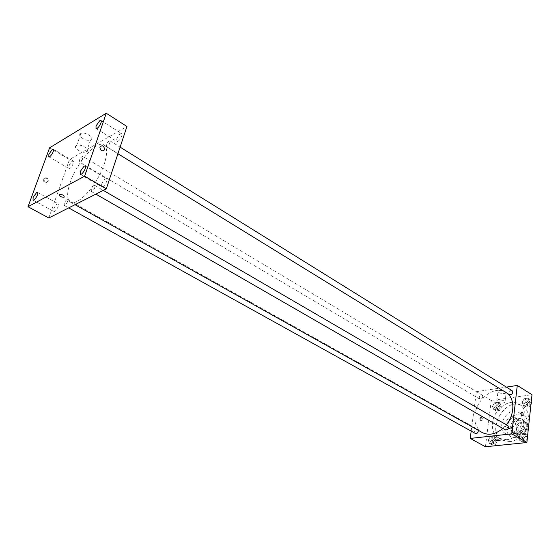 <?xml version="1.0" encoding="UTF-8"?>
<svg xmlns="http://www.w3.org/2000/svg" width="560" height="560" viewBox="0 0 560 560"><rect width="100%" height="100%" fill="white"/><g stroke="black" fill="none" stroke-linecap="round" stroke-linejoin="round"><path stroke-width="0.42" stroke-dasharray="2.8 2.1" d="M505.876 422.982C505.687 425.194 506.345 426.79 507.864 427.77C512.967 431.095 519.575 419.839 514.192 417.004C510.125 415.856 507.353 417.851 505.876 422.982M516.761 429.331C516.579 431.522 517.251 433.111 518.777 434.091C523.887 437.416 530.418 426.293 525.021 423.444C520.961 422.289 518.203 424.249 516.761 429.331M518.98 422.891L526.148 422.037L527.877 424.018L526.995 432.215L524.776 434.672L517.573 435.456L515.879 433.447L516.796 425.32L518.98 422.891L515.389 420.77L522.571 419.895L526.148 422.037M524.776 434.672L521.171 432.572L513.961 433.37L517.573 435.456M515.879 433.447L512.267 431.361L513.205 423.213L516.796 425.32M512.267 431.361L513.961 433.37M521.171 432.572L523.39 430.108L526.995 432.215M522.571 419.895L524.293 421.883L523.39 430.108M515.389 420.77L513.205 423.213M517.391 434.441L514.15 433.804C506.856 430.017 515.655 415.023 522.515 419.552C528.066 422.38 524.062 434.084 517.391 434.441M516.18 433.741C522.858 433.377 526.869 421.659 521.318 418.838C515.893 417.291 512.211 419.916 510.265 426.72C510.013 429.667 510.902 431.795 512.939 433.104L516.18 433.741M524.293 421.883L527.877 424.018M515.739 437.661L510.937 436.723C499.947 431.046 513.191 408.492 523.495 415.317C531.804 419.566 525.756 437.164 515.739 437.661M510.552 434.686L505.743 433.755C494.767 428.092 508.081 405.412 518.378 412.237C526.68 416.479 520.569 434.161 510.552 434.686M509.754 441.616L502.299 440.167C484.785 431.2 505.939 395.178 522.298 406.098C535.388 412.839 525.623 440.895 509.754 441.616M506.352 439.691C522.228 438.935 532.049 410.788 518.966 404.061C509.572 397.733 493.738 409.206 492.506 422.884C491.834 430.003 493.962 435.12 498.897 438.249L506.352 439.691M525.392 436.198L523.215 439.929L519.638 440.3L518.245 436.961L520.415 433.258L523.985 432.866L525.392 436.198L523.215 439.929L519.638 440.3L518.245 436.961L520.415 433.258L523.985 432.866L525.392 436.198L527.415 437.374M529.172 401.345L527.023 405.013L523.488 405.489L522.109 402.311L524.244 398.664L527.772 398.167L529.172 401.345L527.023 405.013L523.488 405.489L522.109 402.311L524.244 398.664L527.772 398.167L529.172 401.345L531.153 402.577M485.436 446.747L491.239 400.512L532 394.709M495.033 439.453L492.912 443.079L489.517 443.436L488.257 440.174L490.371 436.569L493.752 436.198L495.033 439.453L492.912 443.079L489.517 443.436L488.257 440.174L490.371 436.569L493.752 436.198L495.033 439.453L497.511 440.839L495.397 444.458L492.002 444.808L490.742 441.553L492.842 437.955L496.23 437.584L497.511 440.839M499.17 405.454L497.077 409.024L493.724 409.479L492.471 406.371L494.55 402.815L497.896 402.346L499.17 405.454L497.077 409.024L493.724 409.479L492.471 406.371L494.55 402.815L497.896 402.346L499.17 405.454L501.606 406.903L499.513 410.473L496.167 410.914L494.907 407.813L496.979 404.264L500.325 403.802L501.606 406.903M507.22 393.274L505.897 392.336C495.047 384.993 476.595 398.573 475.013 414.582C474.145 422.94 476.567 428.932 482.293 432.551M502.845 428.428L506.303 424.788M471.184 431.137L476.427 391.664L506.387 387.1M512.127 390.663C510.552 390.208 509.474 390.978 508.879 392.98L509.579 394.723M507.948 425.747C506.38 425.313 505.309 426.097 504.742 428.085L505.519 429.968M478.352 430.353L477.638 429.296C476.168 428.918 475.153 429.681 474.6 431.592L475.349 433.447M482.832 396.802C482.258 398.713 481.236 399.476 479.766 399.084C478.688 396.627 479.479 395.29 482.16 395.073L482.832 396.802M476.427 391.664L491.239 400.512M498.687 392.539C501.711 393.827 504.189 393.946 506.128 392.91C507.787 391.237 499.317 389.396 498.036 391.146L498.687 392.539M479.822 418.502C479.85 420.168 480.368 420.959 481.383 420.868C482.37 419.069 482.062 417.914 480.445 417.389L479.822 418.502M480.655 418.397C480.683 420.063 481.201 420.854 482.216 420.763C483.203 418.964 482.895 417.802 481.278 417.284L480.655 418.397M497.532 401.968C500.57 403.242 503.055 403.375 505.001 402.36C506.667 400.736 498.155 398.888 496.874 400.603L497.532 401.968M496.37 440.202L500.115 440.72M70.224 182.406C66.717 192.899 66.794 199.479 70.462 202.146C75.656 205.282 88.158 194.852 97.174 179.417C106.26 164.017 109.277 148.022 104.006 145.012C96.936 139.811 76.825 162.414 70.224 182.406M82.712 158.2C81.592 160.713 80.479 161.973 79.359 161.98C79.24 159.362 80.353 157.479 82.705 156.324L82.712 158.2M91.301 189.42L91.357 191.499C93.926 190.302 95.095 188.293 94.871 185.472C93.639 185.444 92.449 186.76 91.301 189.42M64.239 203.385L64.253 205.443C66.668 204.225 67.774 202.279 67.578 199.605C66.458 199.605 65.338 200.865 64.239 203.385M106.393 144.781L106.435 146.678C108.927 145.544 110.103 143.598 109.97 140.84C108.745 140.826 107.555 142.135 106.393 144.781M48.797 217.966L69.496 159.537L126.938 126.483M101.661 184.065C103.229 180.453 104.853 178.661 106.554 178.71C108.584 179.641 103.565 188.188 101.766 186.865L101.661 184.065M53.823 208.768C55.272 205.464 56.721 203.812 58.17 203.805C59.976 204.547 55.412 212.618 53.823 211.498L53.823 208.768M68.929 166.005C70.392 162.715 71.848 161.07 73.297 161.049C75.005 161.812 70.413 169.624 68.922 168.504L68.929 166.005M116.732 138.922C118.314 135.324 119.945 133.539 121.632 133.574C123.55 134.512 118.489 142.786 116.809 141.463L116.732 138.922M49.602 147.798L69.496 159.537M43.141 179.2L43.05 179.522C44.016 183.092 45.563 183.729 47.698 181.426C46.935 178.017 45.416 177.275 43.141 179.2M80.64 133.581C76.615 135.73 86.59 142.065 90.573 139.937C95.221 138.082 85.162 131.264 80.913 133.441L80.64 133.581M76.384 145.621C72.359 147.721 82.432 154 86.415 151.921C91.07 150.115 80.92 143.36 76.664 145.481L76.384 145.621M43.855 178.794L43.764 179.116C44.73 182.693 46.277 183.33 48.412 181.027C47.649 177.611 46.13 176.862 43.855 178.794M496.384 407.61L497.077 409.332C499.744 409.136 500.528 407.827 499.422 405.391C497.952 404.985 496.937 405.727 496.384 407.61M497.077 409.024L499.513 410.473M493.724 409.479L496.167 410.914M492.471 406.371L494.907 407.813M494.55 402.815L496.979 404.264M497.896 402.346L500.325 403.802M497.595 408.331L498.288 410.046C500.955 409.857 501.739 408.548 500.633 406.119C499.163 405.706 498.148 406.448 497.595 408.331M531.02 403.816L529.445 406.504L525.917 406.973L524.531 403.802L526.659 400.162L530.187 399.672L531.216 402.003M526.092 403.592L526.806 405.321C529.599 405.209 530.439 403.879 529.305 401.331C527.737 400.869 526.659 401.625 526.092 403.592M527.023 405.013L529.445 406.504M523.488 405.489L525.917 406.973M522.109 402.311L524.531 403.802M524.244 398.664L526.659 400.162M527.772 398.167L530.187 399.672M531.23 403.452L530.509 402.08C528.941 401.618 527.863 402.367 527.296 404.334L528.01 406.063L530.915 404.796M492.233 441.392L493.003 443.24C495.719 442.981 496.468 441.616 495.243 439.159C493.773 438.767 492.765 439.516 492.233 441.392M492.912 443.079L495.397 444.458M489.517 443.436L492.002 444.808M488.257 440.174L490.742 441.553M490.371 436.569L492.842 437.955M493.752 436.198L496.23 437.584M493.472 442.085L494.235 443.926C496.958 443.667 497.7 442.309 496.475 439.852C495.005 439.46 494.004 440.202 493.472 442.085M527.282 438.613L525.686 441.35L522.109 441.714L520.716 438.389L522.879 434.693L526.442 434.301L527.485 436.751M522.291 438.221L523.089 440.083C525.945 439.894 526.743 438.515 525.476 435.946C523.901 435.498 522.844 436.261 522.291 438.221M523.215 439.929L525.686 441.35M519.638 440.3L522.109 441.714M518.245 436.961L520.716 438.389M520.415 433.258L522.879 434.693M523.985 432.866L526.442 434.301M527.513 438.228L526.701 436.66C525.126 436.212 524.069 436.968 523.523 438.928L524.321 440.79L527.184 439.53M525.021 423.444L514.192 417.004M518.777 434.091L507.864 427.77M512.939 433.104L514.15 433.804M521.318 418.838L522.515 419.552M505.743 433.755L510.937 436.723M518.378 412.237L523.495 415.317M498.897 438.249L502.299 440.167M518.966 404.061L522.298 406.098M481.278 417.284L480.445 417.389M482.216 420.763L481.383 420.868M505.001 402.36L506.128 392.91M496.874 400.603L498.036 391.146M70.462 202.146L75.012 204.694M104.006 145.012L505.897 392.336M482.16 395.073L82.705 156.324M479.766 399.084L79.359 161.98M91.357 191.499L95.9 194.117M94.871 185.472L103.292 190.372M64.253 205.443L68.684 207.9M67.578 199.605L477.638 429.296M106.435 146.678L117.922 153.748M109.97 140.84L120.106 147.133M80.255 174.314L101.766 186.865M85.12 166.033L106.554 178.71M33.04 200.144L53.823 211.498M37.464 192.346L58.17 203.805M48.811 156.779L68.922 168.504M53.249 149.219L73.297 161.049M96.033 128.499L116.809 141.463M100.926 120.484L121.632 133.574M86.415 151.921L90.573 139.937M76.664 145.481L80.913 133.441M43.764 179.116L43.05 179.522M48.412 181.027L47.698 181.426M497.077 409.332L498.288 410.046M499.422 405.391L500.633 406.119M526.806 405.321L528.01 406.063M529.305 401.331L530.509 402.08M493.003 443.24L494.235 443.926M495.243 439.159L496.475 439.852M523.089 440.083L524.321 440.79M525.476 435.946L526.701 436.66"/><path stroke-width="0.84" d="M506.387 387.1L517.286 385.441L532 394.709L526.862 442.54L485.436 446.747L470.218 438.431L471.184 431.137M517.286 385.441L511.742 433.839L526.862 442.54M511.742 433.839L470.218 438.431M500.115 440.72L496.734 440.622L496.433 440.076C498.281 439.677 499.485 439.936 500.045 440.853L496.734 440.622L496.37 440.202M75.012 204.694L482.293 432.551C488.754 435.729 495.607 434.357 502.845 428.428M506.303 424.788C514.717 414.666 515.025 399.077 507.22 393.274M117.922 153.748L509.579 394.723C512.386 394.576 513.233 393.225 512.127 390.663L120.106 147.133M95.9 194.117L505.519 429.968C508.382 429.751 509.194 428.344 507.948 425.747L103.292 190.372M68.684 207.9L475.349 433.447C477.239 433.706 478.24 432.677 478.352 430.353M523.145 414.568L522.543 415.716C520.947 415.163 520.625 413.959 521.57 412.111C522.571 412.02 523.096 412.839 523.145 414.568L522.543 415.716C520.947 415.163 520.625 413.959 521.57 412.111C522.571 412.02 523.096 412.839 523.145 414.568M106.316 188.839L48.797 217.966L28 206.745L49.602 147.798L106.26 113.253L84.63 176.176L106.316 188.839L126.938 126.483L106.26 113.253M104.629 149.73C102.326 151.746 100.744 150.913 99.883 147.217C102.074 144.774 103.684 145.502 104.713 149.408L104.629 149.73C102.326 151.746 100.744 150.913 99.883 147.217C102.074 144.774 103.684 145.509 104.713 149.408L104.629 149.73M84.63 176.176L28 206.745M59.507 194.544L59.626 194.488C63.07 194.628 64.554 195.531 64.071 197.211C60.781 197.141 59.262 196.245 59.507 194.544C59.262 196.245 60.781 197.134 64.071 197.211L64.071 197.211C64.554 195.531 63.07 194.621 59.626 194.481M99.792 120.673L96.019 125.958L96.033 128.499C97.629 129.773 102.76 121.366 100.926 120.484L99.792 120.673M52.339 149.38L48.881 154.28L48.811 156.779C50.232 157.864 54.887 149.933 53.249 149.219L52.339 149.38M36.624 192.465L33.11 197.414L33.04 200.144C34.559 201.229 39.193 193.046 37.464 192.346L36.624 192.465M84.063 166.173L80.227 171.514L80.255 174.314C81.97 175.595 87.073 166.908 85.12 166.033L84.063 166.173M531.216 402.003L531.587 402.843L531.02 403.816M531.153 402.577L531.587 402.843M530.915 404.796L531.23 403.452M527.485 436.751L527.863 437.633L527.282 438.613M527.415 437.374L527.863 437.633M527.184 439.53L527.513 438.228"/></g></svg>
